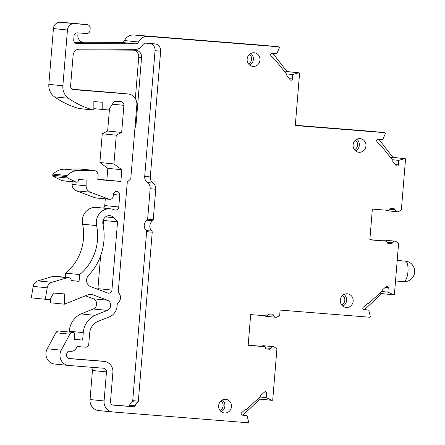 <?xml version="1.0" encoding="UTF-8"?>
<svg xmlns="http://www.w3.org/2000/svg" width="445" height="445" viewBox="0 0 445 445"><rect width="100%" height="100%" fill="white"/><g stroke="black" fill="none" stroke-linecap="round" stroke-linejoin="round"><path stroke-width="0.67" d="M62.867 85.768L48.844 84.361A13.717 12.872 -84.3 0 0 54.479 96.849L68.497 98.256A13.717 12.872 -84.3 0 1 62.867 85.768L67.451 29.982A6.859 6.436 -84.3 0 1 74.432 23.657L87.242 24.681A3.427 3.221 -84.3 0 1 90.168 28.352L90.001 30.405A3.427 3.221 -84.3 0 1 86.508 33.564L77.53 32.847A3.427 3.221 -84.3 0 0 74.037 36.012L73.725 39.844A3.427 3.221 -84.3 0 0 76.874 43.527L135.636 43.833A3.427 3.221 -84.3 0 0 138.545 41.969A10.285 9.656 -84.3 0 1 147.929 36.401L278.837 46.842A0.684 0.645 95.7 0 0 278.837 46.842A0.684 0.645 95.7 0 1 279.365 47.804L276.807 53.795L272.017 53.417A1.352 1.268 -84.3 0 0 270.933 55.642L274.109 59.624A0.673 0.634 -84.3 0 0 274.743 59.836A0.673 0.634 -84.3 0 1 275.383 60.053L286.758 74.415A0.673 0.634 -84.3 0 1 286.864 75.088A0.673 0.634 -84.3 0 0 286.969 75.767L290.162 79.766A1.352 1.268 -84.3 0 0 292.398 78.987L292.76 74.526L298.756 72.785A0.684 0.645 -84.3 0 1 299.563 73.503L295.285 125.551L384.791 132.688A0.684 0.645 -84.3 0 1 384.797 132.693A0.684 0.645 -84.3 0 1 385.314 133.65L382.756 139.641L377.966 139.257A1.352 1.268 -84.3 0 0 376.887 141.488L380.058 145.47A0.673 0.634 -84.3 0 0 380.692 145.682A0.673 0.634 -84.3 0 1 381.332 145.899L392.707 160.261A0.673 0.634 -84.3 0 1 392.813 160.934A0.673 0.634 -84.3 0 0 392.918 161.607L396.111 165.612A1.352 1.268 -84.3 0 0 398.347 164.834L398.714 160.372L404.711 158.631A0.684 0.645 -84.3 0 1 405.512 159.343L401.401 209.361A1.374 1.285 -84.3 0 1 400.661 210.496L398.776 211.458A2.742 2.575 -84.3 0 1 395.11 209.756L389.831 209.228M68.497 98.256A89.15 83.671 95.7 0 0 93.038 109.937A0.684 0.645 -84.3 0 0 93.856 109.264L93.856 101.571L102.194 102.233L102.194 109.459L93.856 108.619M395.11 209.756A1.374 1.285 -84.3 0 0 393.975 208.749L391.066 208.521A1.374 1.285 -84.3 0 0 389.737 209.445A1.374 1.285 -84.3 0 1 388.413 210.374L372.359 209.089L369.834 239.849L385.882 241.129A1.374 1.285 -84.3 0 1 387.044 242.252A1.374 1.285 -84.3 0 0 388.201 243.376L391.111 243.61A1.374 1.285 -84.3 0 0 392.395 242.798A2.742 2.575 -84.3 0 1 396.289 241.696L397.997 242.942A1.374 1.285 -84.3 0 1 398.536 244.183L394.426 294.201A0.684 0.645 -84.3 0 1 393.514 294.774L387.884 292.109L388.251 287.648A1.352 1.268 -84.3 0 0 386.171 286.524L382.366 289.968A0.673 0.634 -84.3 0 0 382.149 290.618A0.673 0.634 -84.3 0 1 381.938 291.264L368.365 303.64A0.673 0.634 -84.3 0 1 367.698 303.751A0.673 0.634 95.7 0 0 367.036 303.857L363.253 307.289A1.352 1.268 -84.3 0 0 363.96 309.659L368.749 310.037L370.296 316.362A0.684 0.645 -84.3 0 1 369.617 317.224L280.111 310.087L279.716 314.882A1.374 1.285 -84.3 0 1 278.982 316.011L277.09 316.974A2.742 2.575 -84.3 0 1 273.408 315.199A1.374 1.285 -84.3 0 0 272.268 314.153L269.414 313.925A1.374 1.285 -84.3 0 0 268.074 314.91A1.374 1.285 -84.3 0 1 266.727 315.889L250.68 314.604L248.149 345.365L264.202 346.644A1.374 1.285 -84.3 0 1 265.365 347.823A1.374 1.285 -84.3 0 0 266.533 349.002L269.381 349.23A1.374 1.285 -84.3 0 0 270.682 348.385A2.742 2.575 -84.3 0 1 274.604 347.211L276.312 348.457A1.374 1.285 -84.3 0 1 276.857 349.698L272.74 399.727A0.684 0.645 -84.3 0 1 271.834 400.3L266.199 397.635L266.566 393.174A1.352 1.268 -84.3 0 0 264.486 392.051L260.681 395.494A0.673 0.634 -84.3 0 0 260.47 396.145A0.673 0.634 -84.3 0 1 260.253 396.79L246.68 409.166A0.673 0.634 -84.3 0 1 246.013 409.278A0.673 0.634 95.7 0 0 245.351 409.383L241.568 412.81A1.352 1.268 -84.3 0 0 242.275 415.185L247.064 415.563L248.61 421.888A0.684 0.645 -84.3 0 1 247.932 422.75L112.863 411.975A10.285 9.656 -84.3 0 1 112.68 411.959A10.285 9.656 -84.3 0 1 104.086 400.956L106.472 371.909A3.427 3.221 -84.3 0 0 103.546 368.232L68.769 365.462A10.285 9.656 -84.3 0 1 68.58 365.445A10.285 9.656 -84.3 0 1 61.243 350.182L69.871 334.167A3.427 3.221 -84.3 0 1 72.941 332.426L73.258 332.454A1.713 1.608 -84.3 0 1 74.721 334.29L74.304 339.418L82.642 340.08L83.254 332.637A20.576 19.307 -84.3 0 1 95.008 315.327L107.317 310.393A5.435 5.101 -84.3 0 0 110.672 305.248A5.435 5.101 -84.3 0 0 107.317 300.191L92.521 294.657A6.825 6.408 -84.3 0 0 91.008 294.306A6.825 6.408 -84.3 0 0 88.132 294.718L64.481 304.191L64.486 293.917L53.572 293.044L50.018 299.641L45.312 299.268L47.209 287.798A6.859 6.436 -84.3 0 1 51.887 282.302L67.295 277.708A3.427 3.221 -84.3 0 1 71.339 280.706L79.071 281.323L79.627 274.554A47.988 45.034 -84.3 0 0 96.598 225.598A13.717 12.877 -84.3 0 1 110.549 208.816A13.717 12.877 -84.3 0 1 114.337 209.834A3.376 3.171 -84.3 0 0 118.771 206.975L119.744 195.133A3.427 3.221 -84.3 0 0 116.879 191.467A3.427 3.221 -84.3 0 0 113.33 194.621L113.202 196.173A3.427 3.221 -84.3 0 1 108.891 199.154L90.346 192.218A6.859 6.436 -84.3 0 1 86.113 185.832L86.113 180.064L78.415 179.452L78.314 180.62A1.713 1.608 -84.3 0 1 76.034 182.055L67.673 178.017A1.713 1.608 -84.3 0 1 66.756 176.637A1.374 1.285 -84.3 0 1 67.139 175.519A17.144 16.092 -84.3 0 1 78.314 170.574L93.294 170.374A5.145 4.828 -84.3 0 1 93.806 170.396A5.145 4.828 -84.3 0 1 98.106 175.897L97.8 179.624L120.868 181.46L121.835 169.74L113.914 163.944L116.278 135.185L121.669 132.438L123.899 105.343A3.427 3.221 -84.3 0 0 120.973 101.666L116.223 101.288A3.427 3.221 -84.3 0 0 113.303 102.778L108.613 109.971L102.194 109.459M353.169 301.148A6.859 6.436 -84.3 0 1 346.071 307.456A6.859 6.436 -84.3 0 1 340.347 299.991A6.859 6.436 -84.3 0 1 347.439 293.811A6.859 6.436 -84.3 0 1 353.169 301.148M113.837 217.722A6.825 6.408 -84.3 0 0 109.859 215.675A6.825 6.408 -84.3 0 0 102.917 224.024A54.88 51.503 -84.3 0 1 88.505 275.405A6.825 6.408 -84.3 0 0 90.78 286.675L107.696 292.999A3.376 3.171 -84.3 0 0 111.94 290.068L117.547 221.855L113.837 217.722L105.554 216.887M365.929 145.954A6.859 6.436 -84.3 0 1 358.826 152.268A6.859 6.436 -84.3 0 1 353.108 144.797A6.859 6.436 -84.3 0 1 360.2 138.618A6.859 6.436 -84.3 0 1 365.929 145.954M259.98 60.114A6.859 6.436 -84.3 0 1 252.877 66.427A6.859 6.436 -84.3 0 1 247.159 58.957A6.859 6.436 -84.3 0 1 254.245 52.777A6.859 6.436 -84.3 0 1 259.98 60.114M231.489 406.663A6.859 6.436 -84.3 0 1 224.386 412.977A6.859 6.436 -84.3 0 1 218.667 405.506A6.859 6.436 -84.3 0 1 225.754 399.326A6.859 6.436 -84.3 0 1 231.489 406.663M72.262 89.239L119.638 93.133A10.285 9.656 -84.3 0 1 119.822 93.15L128.249 93.995A10.285 9.656 -84.3 0 0 128.06 93.978L73.525 89.629A3.427 3.221 -84.3 0 1 70.599 85.957L73.114 55.369A6.859 6.436 -84.3 0 1 79.644 49.028L135.547 49.317A8.917 8.366 -84.3 0 0 142.895 44.862A3.427 3.221 -84.3 0 1 145.943 43.154L154.793 43.86A6.859 6.436 -84.3 0 1 154.916 43.871A6.859 6.436 -84.3 0 1 160.645 51.208L155.049 50.647L144.714 176.37A6.859 6.436 -84.3 0 0 147.434 182.545A6.859 6.436 -84.3 0 1 150.154 188.719L147.651 219.174A1.374 1.285 -84.3 0 1 147.061 220.219A6.514 6.113 -84.3 0 0 146.216 230.521A1.374 1.285 -84.3 0 1 146.628 231.645L132.732 400.634A1.374 1.285 -84.3 0 1 132.143 401.679A6.514 6.113 -84.3 0 0 129.59 405.25A1.374 1.285 -84.3 0 1 128.249 406.224L112.607 404.978M128.249 93.995A10.285 9.656 -84.3 0 1 136.843 104.998L130.769 178.862L127.287 181.972L118.259 291.775A1.374 1.285 -84.3 0 0 118.648 292.877A6.514 6.113 -84.3 0 1 117.814 302.978A1.374 1.285 -84.3 0 0 117.252 304.002L117.068 306.232A12.293 11.537 -84.3 0 1 109.514 316.807L97.372 321.674A13.717 12.872 -84.3 0 0 89.668 333.149L88.778 344.013A3.427 3.221 -84.3 0 1 85.29 347.172L77.936 346.588A1.374 1.285 -84.3 0 0 76.651 347.411A6.514 6.113 -84.3 0 1 70.527 351.328L68.931 351.2A1.374 1.285 -84.3 0 0 67.701 351.895L66.822 353.53A3.427 3.221 -84.3 0 0 69.331 358.626L104.108 361.401A10.285 9.656 -84.3 0 1 104.291 361.418A10.285 9.656 -84.3 0 1 112.885 372.421L110.499 401.485A3.427 3.221 -84.3 0 0 113.425 405.156L133.845 406.786A1.374 1.285 -84.3 0 0 135.185 405.812A6.514 6.113 -84.3 0 1 137.739 402.241A1.374 1.285 -84.3 0 0 138.328 401.195L152.223 232.207A1.374 1.285 -84.3 0 0 151.812 231.083A6.514 6.113 -84.3 0 1 152.657 220.781A1.374 1.285 -84.3 0 0 153.247 219.735L155.75 189.281A6.859 6.436 -84.3 0 0 153.03 183.106A6.859 6.436 -84.3 0 1 150.31 176.932L160.645 51.208M385.882 241.129L376.225 240.155A1.374 1.285 -84.3 0 1 376.248 240.161A1.374 1.285 -84.3 0 1 376.275 240.161M390.821 157.875L392.457 157.402A0.684 0.645 -84.3 0 1 392.69 157.38L404.939 158.609M392.952 157.408L378.906 139.335M295.308 125.262L370.768 131.281A0.684 0.645 -84.3 0 1 370.78 131.286A0.684 0.645 -84.3 0 1 370.791 131.286M295.302 125.29L333.578 128.583M295.285 125.529L345.431 129.528L333.767 128.355M284.867 72.034L286.508 71.556A0.684 0.645 -84.3 0 1 286.736 71.539L298.99 72.769M286.997 71.562L272.952 53.489M264.831 45.435L278.854 46.842L264.82 45.435A0.684 0.645 95.7 0 0 264.82 45.435L133.912 34.994A10.285 9.656 -84.3 0 0 124.522 40.562A3.427 3.221 -84.3 0 1 121.618 42.425L82.525 42.225M227.868 42.514L176.543 38.42L227.679 42.737M74.521 42.403L83.71 42.453A6.859 6.436 95.7 0 1 83.588 42.425A6.859 6.436 95.7 0 1 77.853 35.088L78.036 32.886M48.844 84.361L53.433 28.575A6.859 6.436 -84.3 0 1 60.409 22.25L73.219 23.274A3.427 3.221 -84.3 0 1 73.347 23.285M79.227 108.552A0.684 0.645 -84.3 0 1 79.021 108.53L93.038 109.937M116.278 135.185L102.261 133.778L107.651 131.03L109.492 108.619M121.669 132.438L107.651 131.03M121.835 169.74L107.812 168.332L99.897 162.536L102.261 133.778M113.914 163.944L99.897 162.536M120.868 181.46L106.85 180.053L107.812 168.332M109.654 199.332L95.63 197.925A3.427 3.221 -84.3 0 1 94.874 197.747L76.329 190.81A6.859 6.436 -84.3 0 1 72.09 184.425L72.09 181.749M118.771 206.975L104.753 205.568A3.376 3.171 -84.3 0 1 103.362 208.093M79.071 281.323L71.322 280.545M79.627 274.554L65.61 273.147L65.27 277.274M64.481 304.191L50.463 302.784L50.463 298.818M95.008 315.327L80.984 313.92L93.294 308.986A5.435 5.101 -84.3 0 0 96.654 303.84A5.435 5.101 -84.3 0 0 93.294 298.784L85.373 295.819M82.642 340.08L74.315 339.246M83.254 332.637L69.236 331.23L69.17 332.042M68.58 365.445L54.563 364.038A10.285 9.656 -84.3 0 1 47.226 348.774L55.853 332.76A3.427 3.221 -84.3 0 1 58.918 331.019L59.241 331.047A1.713 1.608 -84.3 0 1 59.302 331.052M90.791 367.22A3.427 3.221 -84.3 0 1 92.454 370.501L90.062 399.549A10.285 9.656 -84.3 0 0 98.662 410.551L112.68 411.959M242.786 415.135L260.058 399.154M272.034 400.355L259.78 399.126A0.684 0.645 -84.3 0 1 259.58 399.07L258.378 398.503M264.202 346.644L254.54 345.676A1.374 1.285 -84.3 0 1 254.59 345.676M117.547 221.855L103.529 220.447L103.201 220.08M111.94 290.068L97.922 288.66A3.376 3.171 -84.3 0 1 97.805 289.306M76.546 49.846L135.258 50.157A6.859 6.436 -84.3 0 1 135.831 50.185A6.859 6.436 -84.3 0 1 141.56 57.522L135.975 125.451A3.427 3.221 -84.3 0 1 134.98 127.659M68.513 358.447L98.512 360.839A10.285 9.656 -84.3 0 1 98.695 360.856L104.291 361.418M150.354 43.504A6.859 6.436 -84.3 0 1 155.049 50.647M135.336 98.551L138.734 57.238A6.859 6.436 -84.3 0 0 134.212 50.151M97.922 288.66L100.62 255.803M103.14 225.153L103.529 220.447M113.03 92.605L107.557 92.059A14.056 13.194 95.7 0 0 107.306 92.032M54.479 96.849A89.15 83.671 95.7 0 0 79.021 108.53M69.236 331.23A20.576 19.307 -84.3 0 1 80.984 313.92M45.312 299.268L31.295 297.861L33.191 286.391A6.859 6.436 -84.3 0 1 37.87 280.895L53.272 276.3A3.427 3.221 -84.3 0 1 54.451 276.184L68.469 277.591M96.598 225.598L82.575 224.191A47.988 45.034 -84.3 0 1 65.61 273.147M82.575 224.191A13.717 12.877 -84.3 0 1 96.526 207.409L110.549 208.816M104.753 205.568L105.304 198.893M76.54 182.2L62.523 180.792A1.713 1.608 -84.3 0 1 62.011 180.648L53.656 176.609A1.713 1.608 -84.3 0 1 52.733 175.23A1.374 1.285 -84.3 0 1 53.122 174.112A17.144 16.092 -84.3 0 1 64.291 169.167L79.271 168.966A5.145 4.828 -84.3 0 1 79.788 168.989L93.806 170.396M97.822 179.335L106.85 180.053M376.225 240.155L369.851 239.649M261.716 346.394A2.742 2.575 -84.3 0 1 263.668 345.721L273.325 346.694M266.199 397.635L260.008 397.012M292.76 74.526L286.335 73.881M397.329 211.759L387.667 210.791A2.742 2.575 -84.3 0 1 386.31 210.201M387.884 292.109L381.693 291.486M393.714 294.829L381.465 293.6A0.684 0.645 -84.3 0 1 381.265 293.544L380.063 292.977M383.395 240.879A2.742 2.575 -84.3 0 1 385.348 240.205L395.01 241.173M364.527 309.614L381.743 293.628M275.644 317.279L265.988 316.306A2.742 2.575 -84.3 0 1 264.625 315.716M398.714 160.372L392.284 159.727M247.064 415.563L241.785 415.035M254.54 345.676L248.165 345.164M368.749 310.037L363.47 309.509M407.954 271.728A10.285 3.549 -85.4 0 0 405.234 261.12A10.285 10.285 0 0 1 414.673 272.19A10.285 10.285 0 0 1 403.598 281.629A10.285 3.549 -85.4 0 0 407.954 271.728M344.041 294.457A6.859 6.436 -84.3 0 1 346.572 300.486A6.859 6.436 -84.3 0 1 342.867 306.154M404.711 158.631L392.457 157.402M384.791 132.688L370.768 131.281L384.797 132.693M298.756 72.785L286.508 71.556M138.545 41.969L124.522 40.562M147.929 36.401L133.912 34.994M76.874 43.527L76.306 43.471M135.636 43.833L121.618 42.425M83.71 42.453L83.02 42.342M67.451 29.982L53.433 28.575M74.432 23.657L60.409 22.25M123.899 105.343L112.385 104.186M90.346 192.218L76.329 190.81M86.113 185.832L72.09 184.425M108.891 199.154L94.874 197.747M92.521 294.657L89.456 294.351M107.317 310.393L93.294 308.986M69.871 334.167L55.853 332.76M72.941 332.426L58.918 331.019M106.472 371.909L92.454 370.501M104.086 400.956L90.062 399.549M246.013 409.278L245.634 409.239M271.834 400.3L259.58 399.07M354.454 149.754A5.485 5.151 95.7 0 0 357.569 145.248A5.485 5.151 95.7 0 0 355.41 140.214M356.801 139.263A6.859 6.436 -84.3 0 1 359.332 145.292A6.859 6.436 -84.3 0 1 355.627 150.961M153.03 183.106L147.434 182.545M150.31 176.932L144.714 176.37M220.014 410.462A5.485 5.151 95.7 0 0 223.123 405.957A5.485 5.151 95.7 0 0 220.97 400.923M222.361 399.972A6.859 6.436 -84.3 0 1 224.886 406.001A6.859 6.436 -84.3 0 1 221.187 411.67M155.75 189.281L150.154 188.719M153.247 219.735L147.651 219.174M152.657 220.781L147.061 220.219M151.812 231.083L146.216 230.521M152.223 232.207L146.628 231.645M138.328 401.195L132.732 400.634M137.739 402.241L132.143 401.679M135.185 405.812L129.59 405.25M133.845 406.786L128.249 406.224M135.975 125.451L135.169 125.373M128.06 93.978L119.638 93.133M274.743 59.836L274.315 59.797M270.682 348.385L265.37 347.851M266.566 393.174L263.574 392.874M67.295 277.708L53.272 276.3M119.744 195.133L113.341 194.487M380.692 145.682L380.269 145.637M393.514 294.774L381.265 293.544M367.698 303.751L367.32 303.713M269.381 349.23L266.143 348.908M391.111 243.61L387.806 243.276M392.395 242.798L387.044 242.258M388.251 287.648L385.259 287.348M273.408 315.199L268.163 314.671M67.673 178.017L53.656 176.609M66.756 176.637L52.733 175.23M341.693 304.947A5.485 5.151 95.7 0 0 344.808 300.442A5.485 5.151 95.7 0 0 342.656 295.402M87.242 24.681L73.219 23.274M93.294 170.374L79.271 168.966M107.317 300.191L93.294 298.784M73.258 332.454L59.241 331.047M250.852 53.422A6.859 6.436 -84.3 0 1 253.383 59.452A6.859 6.436 -84.3 0 1 249.678 65.12M248.505 63.913A5.485 5.151 95.7 0 0 251.614 59.407A5.485 5.151 95.7 0 0 249.461 54.373M141.56 57.522L138.734 57.238M104.108 361.401L98.512 360.839M61.243 350.182L47.226 348.774M67.139 175.519L53.122 174.112M76.034 182.055L62.011 180.648M47.209 287.798L33.191 286.391M51.887 282.302L37.87 280.895M398.347 164.834L395.238 164.522M292.398 78.987L289.289 78.676M78.314 170.574L64.291 169.167M395.51 280.984L403.598 281.629M397.201 260.475L405.234 261.12M376.248 240.161L385.91 241.129M79.127 108.552L93.144 109.96M245.557 409.261L246.202 409.328M254.568 345.676L264.224 346.644M274.237 59.747L274.96 59.819M367.236 303.735L367.887 303.801M380.186 145.593L380.914 145.665M73.286 23.279L87.303 24.686M59.274 331.047L73.291 332.454"/></g></svg>
